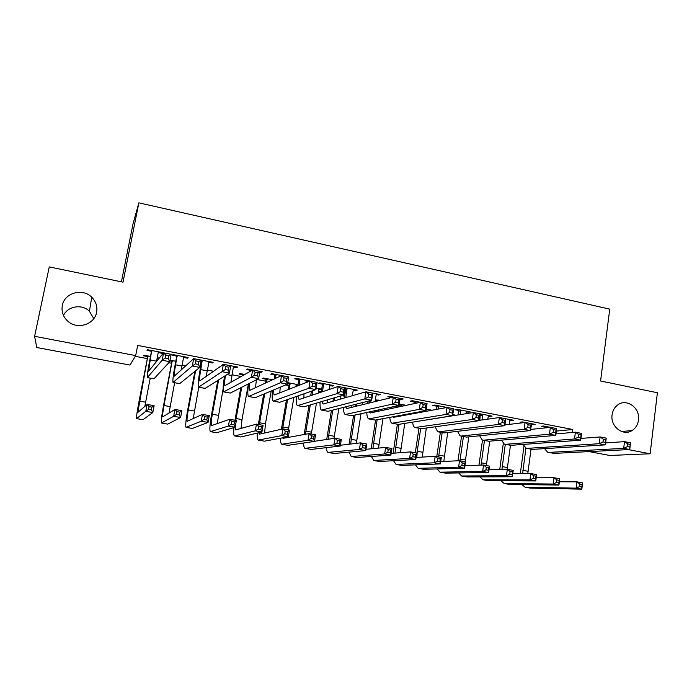 <?xml version="1.0" encoding="UTF-8"?>
<svg xmlns="http://www.w3.org/2000/svg" width="692" height="692" viewBox="0 0 692 692"><rect width="100%" height="100%" fill="white"/><g stroke="black" fill="none" stroke-linecap="round" stroke-linejoin="round"><path stroke-width="1.04" d="M96.603 312.3C94.692 324.271 77.833 329.92 68.274 321.616C63.231 317.23 61.242 311.85 62.315 305.475C64.417 292.82 82.659 287.794 91.725 297.197C95.963 301.487 97.598 306.521 96.603 312.3M638.482 420.079C637.808 424.758 635.637 428.262 631.969 430.588C623.016 436.531 610.162 426.402 612.083 414.828C612.671 410.685 614.487 407.432 617.541 405.079C626.407 397.831 640.463 407.969 638.482 420.079M63.482 315.509C67.704 306.054 82.08 303.753 89.432 311.244L93.783 318.64M135.251 356.319L147.335 358.629M156.703 360.411L157.369 360.541M168.796 362.72L171.581 363.248M182.083 365.255L185.681 365.938M207.176 370.038L213.629 371.267M231.976 374.761L241.214 376.526M256.957 379.527L265.962 381.24M285.554 384.977L288.927 385.617M318.467 391.248L321.244 391.784M341.623 395.668L344.625 396.239M397.935 406.403L399.63 406.723M130.01 365.073L36.763 347.505L34.6 336.312L135.684 355.602L130.01 365.073M121.411 281.834L133.037 223.784L138.867 202.843L609.747 309.134L600.578 380.989L657.4 392.745L650.134 453.77L609.747 455.474L589.186 451.599M171.659 361.198L169.895 360.861M175.794 361.259L170.033 360.16M187.567 357.418L187.42 358.179L188.112 357.522L172.965 354.607L172.36 355.281L176.451 356.069M187.42 358.179L183.562 357.444L181.252 369.978M215.904 369.658L216.708 369.087M237.01 366.942L236.872 367.703L237.823 367.097L223.023 364.252L222.556 364.943M236.872 367.703L233.386 367.028L230.886 382.408M266.013 379.233L262.268 378.515L263.297 377.996L272.596 379.778M286.341 376.491L271.947 373.68L270.823 374.234L274.724 374.986M321.659 389.163L321.572 389.83M321.546 389.847L318.804 389.319M321.685 389.163L316.166 388.108M332.601 385.366L332.471 386.101L333.907 385.617L319.765 382.892L318.406 383.394L322.221 384.129M332.471 386.101L329.677 385.565M378.818 394.267L378.697 395.002L380.358 394.561L366.44 391.923M378.697 395.002L376.214 394.526L375.081 401.594M400.132 404.863L399.137 404.673M406.178 405.33L399.241 403.998M425.684 403.341L412.259 400.711L410.451 401.118L414.101 401.818M452.75 414.742L454.168 414.508L452.827 414.248M468.259 411.506L468.155 412.224L470.231 411.887L457.005 409.335L454.981 409.69L458.554 410.373M468.155 412.224L466.287 411.861L466.01 413.712M511.552 419.845L511.457 420.554L513.732 420.269L500.653 417.786M511.457 420.554L509.866 420.252L509.286 424.386M531.646 429.325L530.652 429.135M556.169 428.478L543.627 426.021L541.222 426.289L544.639 426.947M556.325 431.073L572.751 429.498L137.673 345.429L135.684 355.602M532.857 423.954L532.762 424.663L535.132 424.386L522.322 421.921L520.003 422.207L522.832 422.751M532.762 424.663L531.309 424.378M490.022 415.693L489.919 416.411L492.099 416.1L478.89 413.591M489.919 416.411L488.189 416.082M480.421 414.586L479.798 414.465M448.018 407.649L434.758 405.045L432.837 405.425L436.444 406.118M445.164 407.796L444.134 407.597M430.078 410.581L428.936 410.797M431.903 410.252L426.211 409.162M401.542 398.644L401.429 399.379L403.194 398.964L389.518 396.334L387.823 396.758L391.508 397.467M401.429 399.379L400.002 399.102M378.368 400.703L375.315 400.123M375.358 399.889L380.142 400.348M355.835 389.838L355.714 390.582L357.262 390.115L343.197 387.451M355.714 390.582L353.076 390.072M345.576 388.627L345.04 388.523M344.132 394.051L345.031 393.783M345.057 393.636L344.227 393.48M310.215 381.093L295.994 378.308L294.749 378.844L298.607 379.588M308.822 381.552L306.011 381.007M297.932 385.332L296.046 384.968M288.971 383.619L287.604 383.359M298.053 384.648L287.725 382.667M261.317 371.63L261.178 372.382L262.251 371.812L247.624 368.992L246.629 369.58L250.573 370.341M261.178 372.382L259.794 372.114M242.814 374.796L239.025 374.069L239.934 373.533L244.83 374.467M212.427 362.21L212.288 362.971L213.11 362.34L198.102 359.494M212.288 362.971L208.621 362.262M200.801 366.042L200.066 365.904M162.412 352.574L162.265 353.344L162.819 352.652L147.5 349.702L147.033 350.411L151.167 351.199M162.265 353.344L158.217 352.557L156.461 361.665M158.191 357.894L158.061 358.594L158.563 357.963L157.222 357.712M158.061 358.594L157.084 358.413M147.413 356.562L143.452 355.809L143.884 355.16L150.484 356.423M138.867 202.843L123.003 282.163L49.27 266.904L34.6 336.312M572.751 429.498L572.362 432.457M628.275 449.601L650.134 453.77M309.099 380.834L308.995 381.482M547.069 426.687L547.208 427.699M544.777 427.95L544.474 426.185M605.638 442.889L624.504 441.652L630.559 442.819L629.737 449.523L554.119 453.39L548.471 452.395M629.902 447.067L630.23 444.376L627.808 443.909L627.48 446.599L629.902 447.067L629.737 449.523L623.682 448.364L548.765 452.395L547.614 452.231L544.587 448.641M627.48 446.599L623.682 448.364L624.504 441.652L627.808 443.909M547.234 427.457L544.812 427.717M630.23 444.376L630.559 442.819M520.323 473.665L523.965 446.253M531.032 449.143L527.797 473.587M525.92 448.156L522.624 473.639M559.37 481.753L576.938 481.866L582.629 482.895L581.825 489.157L530.288 488.111L525.029 487.185M581.834 486.995L582.154 484.487L579.87 484.071L579.55 486.588L581.834 486.995L581.825 489.157L576.125 488.145L525.09 487.194L521.854 484.582M579.55 486.588L576.125 488.145L576.938 481.866L579.87 484.071M582.154 484.487L582.629 482.895M531.672 423.72L530.617 429.438M523.42 422.674L523.29 422.111M580.943 438.425L600.102 436.946L606.235 438.131L605.388 444.869L532.615 449.385L526.923 448.381M605.474 442.387L605.811 439.68L603.355 439.204L603.009 441.911L605.474 442.387L605.388 444.869L599.246 443.702L527.2 448.373L526.102 448.226L523.152 444.428M603.009 441.911L599.246 443.702L600.102 436.946L603.355 439.204M605.811 439.68L606.235 438.131M509.857 420.26L510.238 419.594M555.944 433.945L575.389 432.189L581.6 433.382L580.718 440.164L510.878 445.337L505.134 444.325M580.726 437.647L581.081 434.922L578.59 434.446L578.235 437.171L580.726 437.647L580.718 440.164L574.507 438.979L505.402 444.316L504.347 444.178L501.484 440.138M578.235 437.171L574.507 438.979L575.389 432.189L578.59 434.446M581.081 434.922L581.6 433.382M499.736 469.479L503.292 443.503M510.471 445.337L507.184 469.323M505.298 444.351L501.925 469.436M536.196 477.765L553.998 477.731L559.759 478.769L558.928 485.075L509.407 484.426L504.096 483.492M558.868 482.886L559.205 480.352L556.896 479.937L556.558 482.471L558.868 482.886L558.928 485.075L553.168 484.045L504.157 483.492L501.008 480.758M556.558 482.471L553.168 484.045L553.998 477.731L556.896 479.937M559.205 480.352L559.759 478.769M478.959 465.188L482.497 440.121M489.746 441.167L486.32 465.543M484.478 440.475L481.035 465.128M512.746 473.743L530.799 473.553L536.62 474.6L535.764 480.94L488.31 480.698L482.938 479.755M535.634 478.726L535.98 476.183L533.644 475.759L533.298 478.302L535.634 478.726L535.764 480.94L529.934 479.893L482.999 479.755L479.945 476.883M533.298 478.302L529.934 479.893L530.799 473.553L533.644 475.759M535.98 476.183L536.62 474.6M482.558 414.257L482.021 419.957M488.569 415.416L487.748 419.162M479.885 420.252L480.257 413.816M530.608 429.438L550.365 427.362L556.653 428.573L555.745 435.398L488.898 441.237L483.12 440.216M555.667 432.846L556.031 430.104L553.514 429.62L553.15 432.362L555.667 432.846L555.745 435.398L549.457 434.195L483.371 440.207L482.367 440.077L479.599 435.778M553.15 432.362L549.457 434.195L550.365 427.362L553.514 429.62M482.731 415.044L480.594 415.364M556.031 430.104L556.653 428.573M460.587 410.027L460.197 414.638M466.278 411.87L466.668 411.195M458.165 414.966L458.381 409.603M504.944 424.914L525.029 422.483L531.395 423.712L530.453 430.571L466.685 437.102L460.855 436.072M530.297 427.985L530.669 425.234L528.117 424.741L527.736 427.492L530.297 427.985L530.453 430.571L524.078 429.351L461.088 436.055L460.137 435.934L457.49 431.332M527.736 427.492L524.078 429.351L525.029 422.483L528.117 424.741M460.76 410.814L458.727 411.16M530.669 425.234L531.395 423.712M457.974 460.786L461.555 436.202M468.813 436.886L465.24 461.746M463.432 436.548L459.938 460.786M465.128 464.79L465.162 465.629M489.019 469.704L507.322 469.323L513.213 470.387L512.331 476.753L466.979 476.935L461.564 475.984M512.132 474.513L512.478 471.961L510.116 471.529L509.762 474.089L512.132 474.513L512.331 476.753L506.432 475.698L461.616 475.984L458.666 472.939M509.762 474.089L506.432 475.698L507.322 469.323L510.116 471.529M512.478 471.961L513.213 470.387M436.756 456.608L440.389 432.258M447.672 432.5L443.806 461.417M442.171 432.595L438.581 456.936M465.007 465.638L483.561 465.041L489.529 466.114L488.621 472.515L445.432 473.129L439.956 472.169M488.344 470.249L488.708 467.68L486.312 467.256L485.948 469.825L488.344 470.249L488.621 472.515L482.653 471.451L440.008 472.169L437.171 468.934M485.948 469.825L482.653 471.451L483.561 465.041L486.312 467.256M488.708 467.68L489.529 466.114M438.382 405.746L438.166 409.093M444.523 406.931L444.074 408.003M436.237 409.448L436.28 405.339M478.942 420.39L499.364 417.536L505.809 418.781L504.84 425.675L444.221 432.915L438.339 431.877M504.589 423.063L504.978 420.295L502.392 419.793L502.003 422.561L504.589 423.063L504.84 425.675L498.387 424.447L438.572 431.86L437.664 431.747L435.147 426.791M502.003 422.561L498.387 424.447L499.364 417.536L502.392 419.793M438.555 406.541L436.617 406.905M504.978 420.295L505.809 418.781M415.278 452.741L418.997 428.27M421.463 412.173L421.575 411.446M426.324 428.019L422.25 457.101M428.997 410.417L429.377 409.768M423.357 411.109L423.245 411.844M420.693 428.599L417.224 451.262L416.852 457.421M440.7 461.555L459.531 460.716L465.56 461.798L464.626 468.233L423.651 469.28L418.124 468.32M464.271 465.941L464.652 463.363L462.23 462.922L461.849 465.508L464.271 465.941L464.626 468.233L458.588 467.152L418.167 468.32L415.459 464.86M461.849 465.508L458.588 467.152L459.531 460.716L462.23 462.922M464.652 463.363L465.56 461.798M415.927 401.421L415.944 403.254M414.11 403.644L413.928 401.031M420.459 411.653L420.355 412.38M414.551 412.761L414.499 413.461M416.16 421.575L473.363 412.527L479.893 413.79L478.89 420.727L421.514 428.685L415.581 427.639M478.553 418.072L478.959 415.286L476.338 414.785L475.932 417.57L478.553 418.072L478.89 420.727L472.351 419.473L414.949 427.518C413.747 426.973 412.96 425.182 412.579 422.146M412.631 413.807L412.7 413.098M475.932 417.57L472.351 419.473L473.363 412.527L476.338 414.785M416.1 402.216L414.274 402.606M478.959 415.286L479.893 413.79M393.151 453.225L397.39 424.248M398.618 416.394L398.722 415.71M400.149 406.611L399.976 404.145M406.169 414.318L406.066 415.018M404.759 423.409L400.478 452.672M401.818 404.491L401.827 406.256M400.409 415.399L400.296 416.082M399.007 424.334L394.976 453.087M416.091 457.464L435.207 456.331L441.314 457.429L440.346 463.899L401.637 465.396L396.049 464.418M439.913 461.581L440.302 458.986L437.854 458.545L437.465 461.14L439.913 461.581L440.346 463.899L434.23 462.81L396.092 464.418L393.523 460.708M437.465 461.14L434.23 462.81L435.207 456.331L437.854 458.545M401.983 405.261L400.296 405.624M440.302 458.986L441.314 457.429M398.047 405.685L397.822 407.112M391.525 397.545L391.343 396.68M397.632 415.918L397.779 416.549M391.975 407L391.81 408.384M392.667 416.843L393.713 417.302L447.032 407.458L453.649 408.73L452.611 415.702L398.549 424.404L392.563 423.348M452.179 413.02L452.594 410.218L449.947 409.707L449.523 412.51L452.179 413.02L452.611 415.702L445.985 414.439L391.975 423.236C390.79 422.665 390.063 420.71 389.778 417.38M390.072 408.756L390.253 407.372M449.523 412.51L445.985 414.439L447.032 407.458L449.947 409.707M452.594 410.218L453.649 408.73M369.251 400.867L368.914 403.107M376.214 394.535L376.621 393.843M367.305 403.505L367.651 401.273M374.484 410.788L374.683 412.034M369.182 411.939L370.454 412.934L420.355 402.312L427.05 403.609L425.987 410.624L375.323 420.079L369.286 419.015M425.459 407.908L425.891 405.088L423.201 404.569L422.769 407.389L425.459 407.908L425.987 410.624L419.274 409.344L368.741 418.911C367.582 418.305 366.916 416.151 366.751 412.467M422.769 407.389L419.274 409.344L420.355 402.312L423.201 404.569M425.891 405.088L427.05 403.609M347.073 388.151L345.827 397.571M353.482 389.388L352.142 395.763M344.339 397.995L345.749 389.432L345.403 387.831M351.155 405.443L351.337 407.432M345.567 406.861L346.926 408.514L393.324 397.104L400.114 398.419L399.007 405.469L351.839 415.702L345.749 414.629M398.393 402.718L398.834 399.881L396.109 399.362L395.668 402.199L398.393 402.718L399.007 405.469L392.208 404.171L345.239 414.534C344.106 413.885 343.526 411.498 343.5 407.38M395.668 402.199L392.208 404.171L393.324 397.104L396.109 399.362M347.246 388.956L345.749 389.432M398.834 399.881L400.114 398.419M323.605 383.627L322.558 391.689M330.093 384.882L329.003 389.544M321.183 392.148L322.394 384.942L322.048 383.333M327.653 399.812L327.731 402.735M321.797 401.542L323.129 404.05L365.938 391.828L372.815 393.151L371.673 400.253L328.086 411.282L321.944 410.192M370.964 397.467L371.414 394.613L368.654 394.085L368.196 396.931L370.964 397.467L371.673 400.253L364.788 398.938L321.477 410.105C320.37 409.396 319.886 406.714 320.041 402.069M368.196 396.931L364.788 398.938L365.938 391.828L368.654 394.085M323.778 384.441L322.394 384.942M371.414 394.613L372.815 393.151M299.87 379.06L299.1 385.375M306.435 380.323L305.7 382.78M297.837 385.868L298.78 380.401L298.434 378.784M303.996 393.783L303.883 397.917M297.863 395.936L299.065 399.526L338.18 386.482L345.152 387.823L343.976 394.968L304.065 406.801L297.871 405.711M343.163 392.139L343.639 389.276L340.836 388.731L340.36 391.603L343.163 392.139L343.976 394.968L336.995 393.636L297.448 405.633C296.366 404.837 296.012 401.784 296.375 396.455M340.36 391.603L336.995 393.636L338.18 386.482L340.836 388.731M300.043 379.873L298.78 380.401M343.639 389.276L345.152 387.823M275.866 374.433L275.485 378.42M274.343 378.957L274.56 374.182M280.234 387.209L279.793 392.961M273.79 389.907C273.617 392.84 273.816 394.518 274.369 394.933L310.059 381.067L317.126 382.425L315.915 389.605L279.767 402.277L273.513 401.17M314.99 386.742L315.483 383.861L312.646 383.316L312.153 386.197L314.99 386.742L315.915 389.605L308.84 388.255L273.141 401.101C272.103 400.192 271.895 396.637 272.536 390.426M312.153 386.197L308.84 388.255L310.059 381.067L312.646 383.316M276.039 375.254L274.897 375.808M315.483 383.861L317.126 382.425M251.594 369.753L251.75 370.523M256.429 379.796L255.452 387.823M250.738 371.102L250.409 369.528M249.622 383.256C249.146 387.382 249.207 389.734 249.795 390.323L281.558 375.574L288.72 376.95L287.465 384.181L255.184 397.692L248.878 396.577M286.436 381.275L286.938 378.377L284.066 377.823L283.564 380.721L286.436 381.275L287.465 384.181L280.295 382.806L248.549 396.516C247.563 395.426 247.563 391.188 248.566 383.792M283.564 380.721L280.295 382.806L281.558 375.574L284.066 377.823M286.938 378.377L288.72 376.95M371.215 448.797L375.574 420.035M376.924 411.558L377.14 410.218M378.386 400.78L378.213 399.976M384.588 408.6L384.363 409.975M382.996 418.651L378.498 448.096M378.723 409.872L378.507 411.221M377.149 419.741L372.901 448.632M391.179 453.381L410.59 451.893L416.774 453.009L415.78 459.514L379.389 461.469L373.741 460.483M415.269 457.161L415.667 454.558L413.185 454.108L412.787 456.72L415.269 457.161L415.78 459.514L409.586 458.407L373.784 460.483L371.37 456.469M412.787 456.72L409.586 458.407L410.59 451.893L413.185 454.108M415.667 454.558L416.774 453.009M349.062 444.229L353.603 415.321M355.031 406.524L355.385 404.379M362.833 402.493L362.478 404.69M361.016 413.712L356.328 443.356M356.864 403.998L356.51 406.161M355.074 415.001L350.61 444.039M365.947 449.307L385.678 447.404L391.932 448.528L390.911 455.068L356.89 457.498L351.19 456.504M390.314 452.698L390.729 450.068L388.221 449.618L387.805 452.248L390.314 452.698L390.911 455.068L384.648 453.952L351.233 456.504L348.993 452.118M387.805 452.248L384.648 453.952L385.678 447.404L388.221 449.618M390.729 450.068L391.932 448.528M326.702 439.481L331.416 410.434M332.947 401.248L333.475 398.082M340.931 395.867L340.395 399.12M338.838 408.557L333.959 438.408M334.85 397.675L334.322 400.85M332.783 410.088L328.112 439.273M340.386 445.259L360.463 442.863L366.795 444.004L365.739 450.578L334.158 453.485L328.397 452.482M365.065 448.174L365.488 445.536L362.945 445.077L362.522 447.715L365.065 448.174L365.739 450.578L359.399 449.445L327.982 452.404C327.126 451.98 326.598 450.397 326.399 447.646M362.522 447.715L359.399 449.445L360.463 442.863L362.945 445.077M365.488 445.536L366.795 444.004M304.143 434.507L309.03 405.33M310.673 395.66L311.426 391.179M319.194 388.688L318.138 393.168M316.46 403.125L311.296 434.005M312.697 390.738L311.936 395.236M310.293 404.958L305.423 434.273M314.497 441.28L334.937 438.261L341.346 439.42L340.265 446.029L311.166 449.428L305.354 448.407M339.504 443.589L339.936 440.942L337.367 440.475L336.926 443.131L339.504 443.589L340.265 446.029L333.847 444.878L304.973 448.347C304.143 447.888 303.676 446.115 303.589 443.018M336.926 443.131L333.847 444.878L334.937 438.261L337.367 440.475M339.936 440.942L341.346 439.42M281.402 429.239L286.453 399.933M288.227 389.648L289.135 384.397L288.815 382.884M296.444 384.337L295.735 386.698M293.91 397.32L288.348 429.87M290.13 383.134L289.386 389.189M287.604 399.526L282.544 428.979M287.915 436.842L287.967 437.448M282.483 437.846L283.106 438.339L309.099 433.607L315.587 434.775L314.471 441.418L287.933 445.328L282.051 444.299M313.623 438.962L314.073 436.289L311.469 435.822L311.019 438.494L313.623 438.962L314.471 441.418L307.975 440.259L281.705 444.238C280.9 443.745 280.519 441.73 280.571 438.2M311.019 438.494L307.975 440.259L309.099 433.607L311.469 435.822M290.294 383.913L289.135 384.397M314.073 436.289L315.587 434.775M258.35 424.464L263.695 394.129M265.65 383.039L265.858 378.489M271.203 390.989L265.443 423.841L264.621 433.01M267.069 378.723L266.697 382.546M264.733 393.696L259.301 424.637M258.817 432.76L259.569 434.143L282.942 428.893L289.507 430.078L288.365 436.756L264.439 441.176L258.497 440.138M287.422 434.265L287.881 431.583L285.242 431.107L284.784 433.789L287.422 434.265L288.365 436.756L281.782 435.588L258.185 440.086C257.415 439.541 257.13 437.214 257.346 433.106M284.784 433.789L281.782 435.588L282.942 428.893L285.242 431.107M267.233 379.51L266.178 380.012M287.881 431.583L289.507 430.078M234.951 420.243L240.79 387.736M242.961 375.531L242.658 374.052M248.385 383.878L242.001 419.612L241.041 428.435M243.748 374.26L243.904 374.995M241.716 387.269L235.782 420.399M235.107 427.275L235.773 429.914L256.455 424.118L263.107 425.32L261.922 432.042L240.678 436.981L234.406 435.882C233.662 435.259 233.515 432.5 233.957 427.613M260.893 429.516L261.368 426.817L258.696 426.341L258.22 429.031L260.893 429.516L261.922 432.042L255.262 430.848L234.692 435.925L240.678 436.981M258.22 429.031L255.262 430.848L256.455 424.118L258.696 426.341M261.368 426.817L263.107 425.32M233.377 367.037L233.827 366.336M225.445 375.592C224.502 381.404 224.329 384.761 224.926 385.652L252.667 370.004L259.924 371.405L258.635 378.671L230.315 393.065L223.957 391.94M257.493 375.73L258.012 372.815L255.097 372.253L254.578 375.168L257.493 375.73L258.635 378.671L251.36 377.287L223.672 391.888C222.763 390.461 223.058 385.21 224.554 376.145M254.578 375.168L251.36 377.287L252.667 370.004L255.097 372.253M258.012 372.815L259.924 371.405M218.629 379.891L212.332 414.248C211.19 420.779 210.93 424.568 211.536 425.606L229.632 419.291L236.37 420.502L235.159 427.258L228.412 426.056L210.359 431.644C209.442 430.061 209.84 424.378 211.544 414.586L217.816 380.401M223.144 388.757L217.227 423.677M234.034 424.706L234.519 421.99L231.82 421.506L231.327 424.222L234.034 424.706L235.159 427.258L216.657 432.742L210.584 431.678L216.657 432.742M231.327 424.222L228.412 426.056L229.632 419.291L231.82 421.506M234.519 421.99L236.37 420.502M202.202 360.238L200.784 369.606C199.625 376.119 199.287 379.891 199.772 380.929L223.378 364.364L230.739 365.783L229.407 373.092L205.161 388.376L198.742 387.243L193.215 418.634M209.07 361.561L206.13 376.578M228.161 370.108L228.689 367.175L225.739 366.604L225.203 369.545L228.161 370.108L229.407 373.092L222.037 371.69L198.509 387.2C197.774 385.634 198.284 379.96 200.031 370.203L201.614 361.708L201.268 360.056M225.203 369.545L222.037 371.69L223.378 364.364L225.739 366.604M202.375 361.077L201.614 361.708M228.689 367.175L230.739 365.783M195.602 370.808L188.293 409.906C187.117 416.472 186.762 420.26 187.229 421.281L202.479 414.396L209.304 415.624L208.05 422.423L201.225 421.203L186.036 427.345C185.335 425.805 185.871 420.105 187.636 410.269L194.91 371.37M206.83 419.828L207.332 417.103L204.598 416.61L204.088 419.343L206.83 419.828L208.05 422.423L192.359 428.452L186.226 427.379M204.088 419.343L201.225 421.203L202.479 414.396L204.598 416.61M207.332 417.103L209.304 415.624M177.074 355.394L175.621 364.814C174.419 371.353 173.986 375.133 174.323 376.145L193.682 358.646L201.147 360.082L199.78 367.435L179.704 383.636L173.225 382.486M183.553 357.453L184.02 356.735M198.414 364.416L198.967 361.458L195.966 360.887L195.412 363.836L198.414 364.416L199.78 367.435L192.307 366.007L173.043 382.451C172.542 380.92 173.19 375.246 174.998 365.437L176.616 356.908L176.278 355.247M195.412 363.836L192.307 366.007L193.682 358.646L195.966 360.887M177.247 356.233L176.616 356.908M198.967 361.458L201.147 360.082M172.239 360.584L163.995 405.521C162.776 412.112 162.326 415.909 162.655 416.904L174.981 409.439L181.884 410.685L180.603 417.518L173.683 416.281L161.444 423.002C160.959 421.489 161.634 415.788 163.459 405.901L171.824 361.994L171.504 360.437M174.618 382.745L169.03 413.081M179.28 414.897L179.799 412.155L177.022 411.653L176.512 414.396L179.28 414.897L180.603 417.518L167.784 424.118L161.591 423.028L167.784 424.118M176.512 414.396L173.683 416.281L174.981 409.439L177.022 411.653M172.403 361.388L171.824 361.994M179.799 412.155L181.884 410.685M151.652 350.498L148.564 371.31L163.58 352.842L171.149 354.304L169.739 361.7L153.953 378.835L147.413 377.676M158.209 352.574L158.684 351.856M168.251 358.638L168.822 355.662L165.786 355.082L165.215 358.049L168.251 358.638L169.739 361.7L162.162 360.255L147.284 377.65C147.007 376.154 147.803 370.471 149.671 360.618L151.332 352.046L150.994 350.368M165.215 358.049L162.162 360.255L163.58 352.842L165.786 355.082M151.825 351.346L151.332 352.046M168.822 355.662L171.149 354.304M147.863 355.922L137.794 412.484L147.128 404.422L154.126 405.685L152.802 412.553L145.796 411.299L136.566 418.617C136.307 417.129 137.12 411.42 139.005 401.49L147.578 357.366L147.258 355.8M150.225 378.204L144.818 406.438M151.384 409.898L151.911 407.138L149.1 406.637L148.572 409.396L151.384 409.898L152.802 412.553L142.941 419.733L136.67 418.634L142.941 419.733M148.572 409.396L145.796 411.299L147.128 404.422L149.1 406.637M148.027 356.726L147.578 357.366M151.911 407.138L154.126 405.685M554.119 453.39L548.765 452.395M528.013 471.269L522.875 470.344M530.288 488.111L525.09 487.194M532.615 449.385L527.2 448.373M510.878 445.337L505.402 444.316M507.374 467.541L502.184 466.607M509.407 484.426L504.157 483.492M486.519 463.778L481.277 462.827M488.31 480.698L482.999 479.755M488.898 441.237L483.371 440.207M466.685 437.102L461.088 436.055M465.448 459.972L460.145 459.012M466.979 476.935L461.616 475.984M444.16 456.123L438.797 455.154M445.432 473.129L440.008 472.169M444.221 432.915L438.572 431.86M422.639 452.239L417.224 451.262M423.651 469.28L418.167 468.32M421.514 428.685L415.797 427.621M400.902 448.312L395.426 447.317M401.637 465.396L396.092 464.418M397.762 407.121L394.379 406.481M398.549 424.404L392.771 423.331M372.305 402.277L369.121 401.671M375.323 420.079L369.476 418.989M346.536 397.364L345.879 397.243M351.839 415.702L345.931 414.603M328.086 411.282L322.109 410.166M304.065 406.801L298.018 405.676M279.767 402.277L273.643 401.135M256.36 380.193L255.841 380.09M255.184 397.692L248.99 396.542M378.922 444.342L373.395 443.338M379.389 461.469L373.784 460.483M356.709 440.328L351.121 439.316M356.89 457.498L351.233 456.504M334.262 436.271L328.613 435.251M334.158 453.485L328.432 452.473M311.573 432.171L305.864 431.142M311.166 449.428L305.388 448.407M288.633 428.028L282.855 426.99M287.933 445.328L282.085 444.29M265.443 423.841L259.604 422.786M264.439 441.176L258.523 440.129M242.001 419.612L236.102 418.539M231.837 375.522L227.011 374.606M230.315 393.065L224.052 391.897M218.291 415.33L212.332 414.248M207.029 370.8L200.784 369.606M205.161 388.376L198.82 387.191M194.331 410.996L188.293 409.906M192.359 428.452L186.243 427.371M181.935 366.016L175.621 364.814M179.704 383.636L173.294 382.442M170.094 406.619L163.995 405.521M156.548 361.181L150.155 359.961M153.953 378.835L147.465 377.624M145.588 402.19L139.421 401.075M631.969 430.588L621.485 431.471M91.725 297.197L89.432 311.244"/></g></svg>
